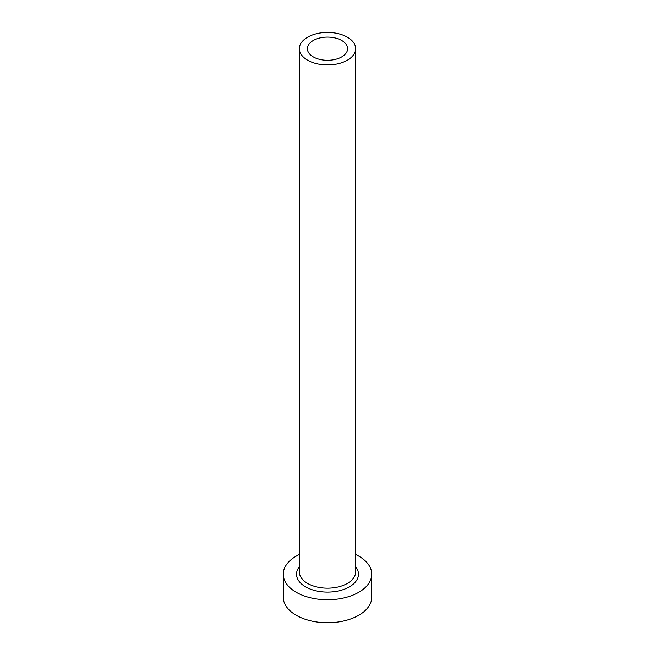 <?xml version="1.0" encoding="UTF-8"?>
<svg xmlns="http://www.w3.org/2000/svg" width="655" height="655" viewBox="0 0 655 655"><rect width="100%" height="100%" fill="white"/><g stroke="black" fill="none" stroke-linecap="round" stroke-linejoin="round"><path stroke-width="0.98" d="M341.722 40.487A20.117 11.61 0 0 0 319.804 37.965A20.117 11.61 0 0 0 307.383 48.691A20.117 11.61 0 0 0 313.278 56.903A20.117 11.61 0 0 0 335.196 59.425A20.117 11.61 0 0 0 347.617 48.691A20.117 11.61 0 0 0 341.722 40.487M307.588 60.186A28.157 16.26 0 0 0 338.275 63.715A28.157 16.26 0 0 0 355.657 48.691A28.157 16.26 0 0 0 347.412 37.196A28.157 16.26 0 0 0 316.725 33.675A28.157 16.26 0 0 0 299.343 48.691A28.157 16.26 0 0 0 307.588 60.186M299.343 554.498A44.245 25.545 0 0 0 283.255 574.206A44.245 25.545 0 0 0 296.216 592.267A44.245 25.545 0 0 0 344.432 597.802A44.245 25.545 0 0 0 371.745 574.206A44.245 25.545 0 0 0 358.784 556.136A44.245 25.545 0 0 0 355.657 554.498M283.255 574.206L283.255 597.196A44.245 25.545 0 0 0 296.216 615.258A44.245 25.545 0 0 0 344.432 620.793A44.245 25.545 0 0 0 371.745 597.196L371.745 574.206M355.657 566.755A30.973 17.881 180 0 1 345.185 588.886A30.973 17.881 180 0 1 305.598 586.847A30.973 17.881 180 0 1 299.343 566.755M299.343 48.691L299.343 571.905A28.157 16.26 0 0 0 307.588 583.4A28.157 16.26 0 0 0 338.275 586.921A28.157 16.26 0 0 0 355.657 571.905L355.657 48.691"/></g></svg>
